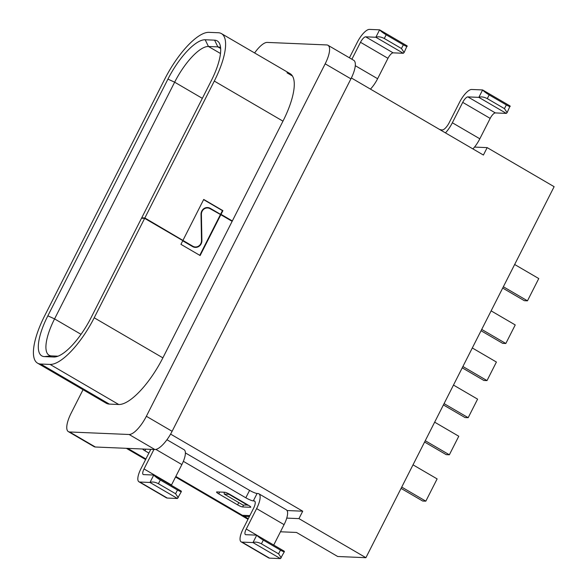 <?xml version="1.0" encoding="UTF-8"?>
<svg xmlns="http://www.w3.org/2000/svg" width="588" height="588" viewBox="0 0 588 588"><rect width="100%" height="100%" fill="white"/><g stroke="black" fill="none" stroke-linecap="round" stroke-linejoin="round"><path stroke-width="0.88" d="M514.654 264.49L538.762 278.558L527.473 300.821L524.342 300.689L502.696 288.061M527.473 300.821L503.365 286.753M413.011 464.836L437.127 478.904L425.83 501.167L422.699 501.035L401.06 488.4M425.83 501.167L401.722 487.092M491.127 310.868L515.235 324.936L505.827 343.488L502.696 343.355L481.05 330.728M481.719 329.42L505.827 343.488M453.48 385.066L477.596 399.142L468.18 417.686L465.049 417.553L443.411 404.926M468.18 417.686L444.072 403.618M434.657 422.169L458.772 436.237L449.357 454.789L446.226 454.656L424.587 442.029M449.357 454.789L425.249 440.721M472.304 347.964L496.412 362.039L487.004 380.59L462.896 366.515M487.004 380.59L483.873 380.458L462.227 367.823M144.846 217.979L141.715 217.847L211.166 80.946A45.548 15.2 -59.7 0 0 219.655 43.813A45.548 15.2 -59.7 0 0 214.576 40.16L205.183 39.764A45.548 15.2 -59.7 0 0 167.933 79.115L47.848 315.822A45.548 15.2 -59.7 0 0 44.438 356.607L53.839 357.004A45.548 15.2 -59.7 0 0 54.956 356.967A45.548 15.2 -59.7 0 0 91.081 317.652L141.524 218.221L144.655 218.354L94.212 317.785A53.978 18.015 120.3 0 1 50.068 364.42L40.675 364.023A53.978 18.015 120.3 0 1 37.559 363.156A53.978 18.015 120.3 0 1 44.717 315.69L164.802 78.983A53.978 18.015 -59.7 0 1 208.946 32.347L218.339 32.744A53.978 18.015 120.3 0 1 221.456 33.612A53.978 18.015 120.3 0 1 214.297 81.078L144.846 217.979L192.805 246.225A6.328 5.873 92.4 0 0 192.813 246.225A6.328 5.873 92.4 0 0 195.363 246.982A6.328 5.873 92.4 0 0 201.508 240.492L201.015 214.466A6.747 6.262 92.4 0 1 201.78 211.07A6.747 6.262 92.4 0 1 207.564 207.535A6.747 6.262 92.4 0 1 210.291 208.343L220.559 214.341L222.44 210.629L203.617 199.641M220.478 53.501L208.446 46.481A41.329 13.796 -59.7 0 0 174.651 82.188L54.566 318.894A41.329 13.796 -59.7 0 0 49.083 355.233A41.329 13.796 -59.7 0 0 51.472 355.902L58.058 356.181M205.183 39.764L208.446 46.481L217.847 46.878L220.654 48.517M220.603 47.782A41.329 13.796 -59.7 0 0 220.228 47.54A41.329 13.796 -59.7 0 0 217.847 46.878L214.576 40.16M142.2 218.251L141.715 217.847M232.334 220.956L221.029 214.355L222.911 210.644L203.713 199.442L183.008 240.257M144.655 218.354L182.824 240.624L180.935 244.336L200.133 255.537L220.838 214.73L232.142 221.323M182.721 240.823L192.621 246.6A6.747 6.262 92.4 0 0 195.348 247.401A6.747 6.262 92.4 0 0 201.897 240.477L201.405 214.451A6.328 5.873 -87.6 0 1 207.542 207.961A6.328 5.873 -87.6 0 1 210.1 208.718L220.838 214.73M222.911 210.644L222.44 210.629M221.029 214.355L220.559 214.341M199.766 255.324L220.368 214.708M148.882 453.091L144.927 450.775L145.758 449.136M185.389 452.907L249.591 490.37A6.328 1.036 -153.1 0 0 257.088 493.479L257.867 493.508A16.868 5.63 -59.7 0 1 258.845 493.78A16.868 5.63 -59.7 0 1 256.611 508.613L246.254 529.024A6.328 2.109 -59.7 0 0 245.416 534.588A6.328 2.109 -59.7 0 0 245.784 534.683L256.75 535.154L284.21 551.176C284.732 552.169 283.489 551.816 280.469 550.125L263.306 540.107L261.425 543.819C258.11 542.121 255.295 541.702 252.98 542.57L242.021 542.107A14.759 4.925 120.3 0 1 241.168 541.871A14.759 4.925 120.3 0 1 243.123 528.891L253.472 508.48A8.438 2.815 -59.7 0 0 254.597 501.064A8.438 2.815 -59.7 0 0 254.104 500.932L254.949 501.424M142.722 449.011A4.219 0.691 -153.1 0 0 144.927 450.775M250.459 507.282A4.219 0.691 -153.1 0 0 250.789 507.187A4.219 0.691 -153.1 0 0 248.592 505.342L229.71 494.324A4.219 0.691 -153.1 0 0 224.712 492.252L216.876 491.921A4.219 0.691 -153.1 0 0 216.553 492.016A4.219 0.691 -153.1 0 0 218.743 493.861L237.626 504.879A4.219 0.691 -153.1 0 0 242.624 506.952L250.459 507.282L250.672 506.863M183.346 461.33L245.821 497.793A6.328 1.036 -153.1 0 0 253.325 500.895L254.104 500.932M249.856 515.617L242.41 515.301A42.174 14.075 120.3 0 1 239.977 514.625L175.54 477.015M153.916 449.482L144.038 468.945A6.328 2.109 -59.7 0 0 143.2 474.509A6.328 2.109 -59.7 0 0 143.568 474.604L153.747 475.038C154.923 476.412 157.114 478.059 160.303 479.999L158.422 483.711C155.107 482.006 152.299 481.594 149.984 482.461L177.451 498.492L167.271 498.058A14.759 4.925 120.3 0 1 166.419 497.823L138.952 481.793A14.759 4.925 120.3 0 1 140.907 468.812L150.778 449.35M166.955 439.728L184.095 449.732A16.868 5.63 120.3 0 1 181.861 464.564L171.505 484.975A6.328 2.109 -59.7 0 0 171.343 485.306M160.303 479.999L177.473 490.017C180.487 491.708 181.736 492.053 181.214 491.068L153.747 475.038L149.984 482.461L139.804 482.028A14.759 4.925 120.3 0 1 138.952 481.793M263.306 540.107C260.109 538.174 257.926 536.521 256.75 535.154L252.98 542.57L280.447 558.6L269.48 558.137A14.759 4.925 120.3 0 1 268.635 557.902L241.168 541.871M495.353 112.925L467.886 96.895L478.852 97.365L506.312 113.396L495.353 112.925A6.328 2.109 -59.7 0 0 490.179 118.394L479.823 138.797A16.868 5.63 120.3 0 1 472.936 148.926M258.845 493.78L286.312 509.811A16.868 5.63 120.3 0 1 284.077 524.643L273.721 545.054L246.254 529.024M177.451 498.492L181.391 491.553L181.214 491.068M178.26 497.72L175.591 493.729L177.473 490.017M280.447 558.6L284.386 551.662L284.21 551.176M281.255 557.828L278.587 553.837L280.469 550.125M445.469 132.895A16.868 5.63 -59.7 0 0 452.356 122.767L462.712 102.363L490.179 118.394M467.886 96.895A6.328 2.109 -59.7 0 0 462.712 102.363M506.312 113.396L507.128 112.624L504.453 108.633L506.341 104.921C509.355 106.612 510.605 106.957 510.083 105.972L507.128 112.624M439.339 129.316A6.328 1.036 -153.1 0 0 441.544 129.889L442.33 129.926A8.438 2.815 -59.7 0 0 449.225 122.635L459.581 102.231A14.759 4.925 -59.7 0 1 471.65 89.479L482.616 89.942L510.083 105.972M158.422 483.711L175.591 493.729M349.426 57.8L357.364 42.152A14.759 4.925 120.3 0 1 369.433 29.4L379.613 29.834C380.789 31.201 382.979 32.855 386.176 34.788L384.295 38.499C380.98 36.801 378.165 36.383 375.85 37.25L365.67 36.824A6.328 2.109 -59.7 0 0 360.495 42.285L351.896 59.241M261.425 543.819L278.587 553.837M386.176 34.788L403.339 44.813C406.359 46.496 407.602 46.849 407.08 45.864L379.613 29.834L375.85 37.25L403.317 53.28L393.137 52.847A6.328 2.109 -59.7 0 0 387.962 58.315L377.614 78.718A16.868 5.63 120.3 0 1 370.462 89.119M487.29 98.615L489.172 94.903C485.975 92.963 483.792 91.309 482.616 89.942L478.852 97.365C481.16 96.498 483.975 96.91 487.29 98.615L504.453 108.633M489.172 94.903L506.341 104.921M403.317 53.28L404.125 52.508L401.457 48.517L403.339 44.813M404.125 52.508L407.08 45.864M384.295 38.499L401.457 48.517M254.604 52.957A21.087 7.041 -59.7 0 1 267.224 42.417L326.752 44.938A21.087 7.041 120.3 0 1 327.972 45.276L353.719 60.307A21.087 7.041 120.3 0 1 350.926 78.851L172.108 431.305A21.087 7.041 120.3 0 1 154.864 449.526L95.344 447.005A21.087 7.041 120.3 0 1 94.124 446.667L68.377 431.636A21.087 7.041 120.3 0 1 71.17 413.092L83.04 389.697M327.972 45.276A21.087 7.041 120.3 0 1 325.171 63.82L146.361 416.275A21.087 7.041 120.3 0 1 129.117 434.495L69.597 431.974A21.087 7.041 120.3 0 1 68.377 431.636M351.359 77.969L483.41 155.041L487.173 147.617L554.124 186.69L365.905 557.696L298.954 518.623L286.738 518.109M298.954 518.623L302.717 511.207L287.032 510.538M302.717 511.207L170.601 434.098M247.974 504.982L243.109 505.114L224.226 494.089L224.19 492.23M247.805 505.312L228.923 494.287L224.226 494.089M150.374 449.335L150.396 450.114M37.559 363.156L106.222 403.228A53.978 18.015 -59.7 0 0 109.339 404.096L118.739 404.5A53.978 18.015 -59.7 0 0 162.876 357.857L282.968 121.157A53.978 18.015 -59.7 0 0 290.127 73.684A53.978 18.015 -59.7 0 0 287.01 72.816L292.412 75.97M474.516 147.081L487.173 147.617M249.393 516.529L244.13 516.301A42.174 14.075 120.3 0 1 241.697 515.625A42.174 14.075 120.3 0 1 240.889 515.037M365.905 557.696L337.703 556.505L296.506 532.456L280.454 531.78M192.805 246.225L191.923 246.188M209.218 208.299L210.291 208.343M40.675 364.023L109.339 404.096M51.472 355.902L44.438 356.607M53.839 357.004L56.132 356.769M81.034 334.337L54.566 318.894L47.848 315.822M167.933 79.115L174.651 82.188L202.338 98.35M214.297 81.078L282.968 121.157M94.212 317.785L162.876 357.857M118.739 404.5L50.068 364.42M201.897 240.477L201.508 240.463M201.405 214.451L201.015 214.436M242.41 515.301L175.834 476.449M145.898 458.978L127.736 448.372M218.743 493.861L219.669 492.038M238.787 502.586L237.626 504.879M242.624 506.952L243.55 505.129M181.861 464.564L155.908 449.423M284.077 524.643L256.611 508.613M253.325 500.895L257.088 493.479M249.591 490.37L245.821 497.793M139.804 482.028L167.271 498.058M171.505 484.975L144.038 468.945M242.021 542.107L269.48 558.137M452.356 122.767L479.823 138.797M441.265 130.44L441.544 129.889M355.277 65.687L377.614 78.718M360.495 42.285L387.962 58.315M393.137 52.847L365.67 36.824M325.171 63.82L350.926 78.851M146.361 416.275L172.108 431.305M69.597 431.974L95.344 447.005M129.117 434.495L154.864 449.526M248.276 518.726L244.13 516.301M290.127 73.684L221.456 33.612M193.187 246.894L195.363 246.982M205.366 207.865L207.542 207.961M145.603 459.544L126.361 448.321M241.697 515.625L247.989 519.3"/></g></svg>
